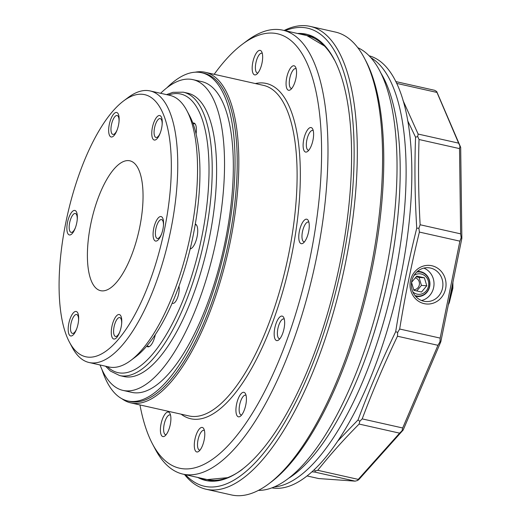 <?xml version="1.0" encoding="UTF-8"?>
<svg xmlns="http://www.w3.org/2000/svg" width="521" height="521" viewBox="0 0 521 521"><rect width="100%" height="100%" fill="white"/><g stroke="black" fill="none" stroke-linecap="round" stroke-linejoin="round"><path stroke-width="0.78" d="M172.204 303.131A10.14 3.693 -77.3 0 0 172.731 303.372A10.14 3.693 -77.3 0 0 177.615 297.524A10.14 3.693 -77.3 0 0 178.937 286.27M146.746 346.113A12.706 4.63 -77.3 0 0 147.834 346.81A12.706 4.63 -77.3 0 0 150.758 345.351A12.706 4.63 -77.3 0 0 155.291 334.723M196.078 134.008A12.706 4.63 -77.3 0 0 195.629 124.825A12.706 4.63 -77.3 0 0 193.884 123.028A12.706 4.63 -77.3 0 0 192.848 123.099M197.778 477.457A228.732 83.38 -77.3 0 0 205.873 480.512A228.732 83.38 -77.3 0 0 339.959 263.287A228.732 83.38 -77.3 0 0 306.061 34.152A228.732 83.38 -77.3 0 0 297.439 33.461M185.528 474.709A234.782 85.587 -77.3 0 0 342.18 263.444A234.782 85.587 -77.3 0 0 285.189 30.706M184.48 474.468A237.205 86.473 -77.3 0 0 206.218 489.271A237.205 86.473 -77.3 0 0 345.267 264.004A237.205 86.473 -77.3 0 0 310.119 26.382A237.205 86.473 -77.3 0 0 284.14 30.472M310.119 26.382L335.407 32.061A237.205 86.473 102.7 0 1 364.29 57.942A237.205 86.473 102.7 0 1 370.561 269.676A237.205 86.473 102.7 0 1 268.686 483.892A237.205 86.473 102.7 0 1 231.506 494.95L206.218 489.271M364.29 57.942L365.664 60.534A234.782 85.587 102.7 0 1 369.168 282.74A234.782 85.587 102.7 0 1 271.037 482.133L268.686 483.892M190.191 248.882A12.706 4.63 -77.3 0 0 197.081 236.781A12.706 4.63 -77.3 0 0 195.297 224.076M105.561 366.211L110.419 371.056L119.7 375.589L124.102 376.579A145.229 52.94 -77.3 0 0 209.234 238.657A145.229 52.94 -77.3 0 0 187.71 93.174L183.314 92.184L172.972 92.321L166.525 94.62M90.778 224.01A66.564 24.266 102.7 0 1 129.801 160.794A66.564 24.266 102.7 0 1 130.217 160.898A66.564 24.266 102.7 0 1 138.768 231.63A66.564 24.266 102.7 0 1 100.644 290.685A66.564 24.266 102.7 0 1 90.778 224.01M163.568 222.936A12.556 4.578 -77.3 0 0 162.604 217.915A12.556 4.578 -77.3 0 0 153.858 227.794A12.556 4.578 -77.3 0 0 157.544 240.468A12.556 4.578 -77.3 0 0 163.568 222.936M121.777 320.903A12.556 4.578 -77.3 0 0 120.813 315.882A12.556 4.578 -77.3 0 0 112.067 325.762A12.556 4.578 -77.3 0 0 115.747 338.429A12.556 4.578 -77.3 0 0 121.777 320.903M78.671 317.843A12.556 4.578 -77.3 0 0 77.707 312.828A12.556 4.578 -77.3 0 0 68.961 322.707A12.556 4.578 -77.3 0 0 72.64 335.374A12.556 4.578 -77.3 0 0 78.671 317.843M77.355 216.827A12.556 4.578 -77.3 0 0 76.392 211.806A12.556 4.578 -77.3 0 0 67.645 221.685A12.556 4.578 -77.3 0 0 71.331 234.352A12.556 4.578 -77.3 0 0 77.355 216.827M119.153 118.86A12.556 4.578 -77.3 0 0 118.189 113.839A12.556 4.578 -77.3 0 0 109.443 123.718A12.556 4.578 -77.3 0 0 113.129 136.391A12.556 4.578 -77.3 0 0 119.153 118.86M162.259 121.914A12.556 4.578 -77.3 0 0 161.295 116.893A12.556 4.578 -77.3 0 0 152.549 126.772A12.556 4.578 -77.3 0 0 156.235 139.446A12.556 4.578 -77.3 0 0 162.259 121.914M171.311 163.04A134.333 48.974 -77.3 0 0 123.588 100.931A134.333 48.974 -77.3 0 0 67.437 215.017A134.333 48.974 -77.3 0 0 69.443 342.154A134.333 48.974 -77.3 0 0 132.959 318.123A134.333 48.974 -77.3 0 0 171.311 163.04M69.443 342.154L72.191 347.338A139.179 50.732 -77.3 0 0 89.137 362.525A139.179 50.732 -77.3 0 0 148.648 301.138A139.179 50.732 -77.3 0 0 177.733 161.764A139.179 50.732 -77.3 0 0 150.1 90.934A139.179 50.732 -77.3 0 0 128.29 97.42L123.588 100.931M150.1 90.934L169.892 95.376A139.179 50.732 102.7 0 1 186.837 110.563A139.179 50.732 102.7 0 1 197.524 166.206A139.179 50.732 102.7 0 1 130.745 360.48A139.179 50.732 102.7 0 1 108.928 366.966L89.137 362.525M186.837 110.563L189.585 115.747A134.333 48.974 102.7 0 1 191.591 242.884A134.333 48.974 102.7 0 1 135.44 356.97L130.745 360.48M163.444 225.801A9.684 3.53 -77.3 0 0 160.032 220.051A9.684 3.53 -77.3 0 0 155.981 228.27A9.684 3.53 -77.3 0 0 156.131 237.433A9.684 3.53 -77.3 0 0 157.498 238.52A9.684 3.53 -77.3 0 0 161.673 233.695M262.662 56.763A12.556 4.578 -77.3 0 0 261.698 51.742A12.556 4.578 -77.3 0 0 252.952 61.621A12.556 4.578 -77.3 0 0 256.638 74.295A12.556 4.578 -77.3 0 0 262.662 56.763M262.304 53.429A10.14 3.693 -77.3 0 0 261.842 53.227A10.14 3.693 -77.3 0 0 259.51 54.399A10.14 3.693 -77.3 0 0 255.531 65.164A10.14 3.693 -77.3 0 0 257.4 73.012A10.14 3.693 -77.3 0 0 257.902 73.031M161.035 423.983A12.556 4.578 -77.3 0 0 164.864 435.979A12.556 4.578 -77.3 0 0 170.113 425.312A12.556 4.578 -77.3 0 0 169.931 413.427A12.556 4.578 -77.3 0 0 161.035 423.983M170.53 415.107A10.14 3.693 -77.3 0 0 170.067 414.911A10.14 3.693 -77.3 0 0 164.128 424.537A10.14 3.693 -77.3 0 0 165.626 434.696A10.14 3.693 -77.3 0 0 165.828 434.722A10.14 3.693 -77.3 0 0 166.127 434.716M194.294 445.559A12.556 4.578 -77.3 0 0 198.755 451.368A12.556 4.578 -77.3 0 0 204.004 440.701A12.556 4.578 -77.3 0 0 203.815 428.816A12.556 4.578 -77.3 0 0 197.876 431.062A12.556 4.578 -77.3 0 0 194.294 445.559M204.414 430.502A10.14 3.693 -77.3 0 0 203.952 430.3A10.14 3.693 -77.3 0 0 199.621 434.774A10.14 3.693 -77.3 0 0 197.498 444.927A10.14 3.693 -77.3 0 0 199.517 450.085A10.14 3.693 -77.3 0 0 200.012 450.105M236.703 415.055A12.556 4.578 -77.3 0 0 240.396 416.24A12.556 4.578 -77.3 0 0 245.645 405.572A12.556 4.578 -77.3 0 0 245.456 393.694A12.556 4.578 -77.3 0 0 238.286 398.493A12.556 4.578 -77.3 0 0 236.703 415.055M246.055 395.374A10.14 3.693 -77.3 0 0 245.593 395.178A10.14 3.693 -77.3 0 0 240.383 401.984A10.14 3.693 -77.3 0 0 239.764 413.524A10.14 3.693 -77.3 0 0 241.158 414.957A10.14 3.693 -77.3 0 0 241.653 414.977M276.918 340.63A12.556 4.578 -77.3 0 0 278.631 340.005A12.556 4.578 -77.3 0 0 283.88 329.344A12.556 4.578 -77.3 0 0 283.698 317.458A12.556 4.578 -77.3 0 0 275.492 325.234A12.556 4.578 -77.3 0 0 276.918 340.63M284.297 319.139A10.14 3.693 -77.3 0 0 283.834 318.943A10.14 3.693 -77.3 0 0 278.012 328.022A10.14 3.693 -77.3 0 0 279.393 338.722A10.14 3.693 -77.3 0 0 279.595 338.754A10.14 3.693 -77.3 0 0 279.894 338.741M304.147 242.232A12.556 4.578 -77.3 0 0 308.699 231.344A12.556 4.578 -77.3 0 0 308.282 220.546A12.556 4.578 -77.3 0 0 299.542 230.425A12.556 4.578 -77.3 0 0 303.222 243.092A12.556 4.578 -77.3 0 0 304.147 242.232M308.888 222.226A10.14 3.693 -77.3 0 0 308.425 222.031A10.14 3.693 -77.3 0 0 302.597 231.109A10.14 3.693 -77.3 0 0 303.984 241.809A10.14 3.693 -77.3 0 0 304.485 241.829M311.102 146.232A12.556 4.578 -77.3 0 0 312.639 128.921A12.556 4.578 -77.3 0 0 303.893 138.801A12.556 4.578 -77.3 0 0 307.579 151.468A12.556 4.578 -77.3 0 0 311.102 146.232M313.238 130.602A10.14 3.693 -77.3 0 0 312.776 130.406A10.14 3.693 -77.3 0 0 306.954 139.485A10.14 3.693 -77.3 0 0 308.341 150.185A10.14 3.693 -77.3 0 0 308.836 150.204M121.868 398.715A169.429 61.765 -77.3 0 0 130.895 402.909A169.429 61.765 -77.3 0 0 230.217 241.998A169.429 61.765 -77.3 0 0 205.105 72.269A169.429 61.765 -77.3 0 0 195.16 72.204M295.921 78.345A12.556 4.578 -77.3 0 0 295.589 67.137A12.556 4.578 -77.3 0 0 286.843 77.017A12.556 4.578 -77.3 0 0 290.523 89.684A12.556 4.578 -77.3 0 0 295.921 78.345M139.973 404.947A222.682 81.178 -77.3 0 0 152.594 444.139A222.682 81.178 -77.3 0 0 310.249 256.964A222.682 81.178 -77.3 0 0 242.35 44.272A222.682 81.178 -77.3 0 0 214.19 74.308M152.594 444.139L155.343 449.323A227.521 82.943 -77.3 0 0 183.047 474.149A227.521 82.943 -77.3 0 0 316.423 258.071A227.521 82.943 -77.3 0 0 282.708 30.153A227.521 82.943 -77.3 0 0 247.045 40.762L242.35 44.272M128.967 401.203A168.224 61.322 -77.3 0 0 228.673 241.724A168.224 61.322 -77.3 0 0 202.636 72.986M296.189 68.818A10.14 3.693 -77.3 0 0 295.726 68.622A10.14 3.693 -77.3 0 0 295.524 68.59A10.14 3.693 -77.3 0 0 289.839 77.974A10.14 3.693 -77.3 0 0 291.285 88.401A10.14 3.693 -77.3 0 0 291.786 88.42M160.624 93.298A159.263 58.059 102.7 0 1 192.829 79.622A159.263 58.059 102.7 0 1 214.6 247.735A159.263 58.059 102.7 0 1 123.067 390.418A159.263 58.059 102.7 0 1 100.058 364.98M192.829 79.622L201.627 81.595A159.263 58.059 102.7 0 1 223.398 249.709A159.263 58.059 102.7 0 1 131.865 392.391L123.067 390.418M101.921 369.467A168.224 61.322 -77.3 0 0 127.86 400.988A168.224 61.322 -77.3 0 0 220.298 267.579A168.224 61.322 -77.3 0 0 201.542 72.712A168.224 61.322 -77.3 0 0 166.87 87.808M127.86 400.988L130.061 401.483A168.224 61.322 -77.3 0 0 222.5 268.074A168.224 61.322 -77.3 0 0 203.744 73.207L201.542 72.712M272.014 487.89A221.471 80.735 -77.3 0 0 400.584 277.309A221.471 80.735 -77.3 0 0 369.011 55.754M162.129 124.779A9.684 3.53 -77.3 0 0 158.716 119.029A9.684 3.53 -77.3 0 0 154.672 127.254A9.684 3.53 -77.3 0 0 154.815 136.417A9.684 3.53 -77.3 0 0 160.234 132.979A9.684 3.53 -77.3 0 0 160.357 132.673M119.022 121.725A9.684 3.53 -77.3 0 0 119.049 120.449A9.684 3.53 -77.3 0 0 115.61 115.975A9.684 3.53 -77.3 0 0 111.566 124.193A9.684 3.53 -77.3 0 0 111.709 133.356A9.684 3.53 -77.3 0 0 117.251 129.618M77.225 219.693A9.684 3.53 -77.3 0 0 75.141 213.46A9.684 3.53 -77.3 0 0 73.819 213.936A9.684 3.53 -77.3 0 0 69.768 222.161A9.684 3.53 -77.3 0 0 69.912 231.324A9.684 3.53 -77.3 0 0 75.454 227.579M78.541 320.708A9.684 3.53 -77.3 0 0 75.128 314.958A9.684 3.53 -77.3 0 0 72.412 318.995A9.684 3.53 -77.3 0 0 71.227 332.346A9.684 3.53 -77.3 0 0 76.769 328.601M121.647 323.769A9.684 3.53 -77.3 0 0 118.234 318.012A9.684 3.53 -77.3 0 0 113.591 331.532A9.684 3.53 -77.3 0 0 114.333 335.4A9.684 3.53 -77.3 0 0 119.876 331.656M258.416 490.391A227.521 82.943 -77.3 0 0 385.475 273.571A227.521 82.943 -77.3 0 0 357.784 47.685M289.331 477.842A221.471 80.735 -77.3 0 0 388.972 274.697A221.471 80.735 -77.3 0 0 380.376 72.243M395.732 81.569L434.651 90.302L436.696 91.533L436.976 92.438L396.611 83.38M402.974 100.371L418.122 134.053L458.617 143.145L459.958 146.043L459.529 148.602L419.034 139.511C418.129 167.645 418.5 196.059 420.141 224.759L460.636 233.851L461.15 237.693L459.893 241.158L419.392 232.073C411.544 264.101 404.973 296.416 399.672 329.018L440.167 338.103L439.945 341.913L437.959 345.312L397.464 336.221C384.433 363.495 372.678 391.05 362.193 418.891L402.694 427.982L402.03 430.789L399.614 433.153L359.119 424.061C344.055 439.19 330.268 454.605 317.751 470.3L358.253 479.392L357.562 480.499L355.133 481.143L318.754 478.565L307.208 475.973M317.751 470.3L315.309 471.017L314.638 472.052L312.105 471.844M355.133 481.143L314.638 472.052M362.193 418.891L359.777 421.307L359.119 424.061M399.672 329.018L397.692 332.431L397.464 336.221M420.141 224.759L418.897 228.205L419.392 232.073M418.122 134.053L417.705 136.561L419.034 139.511M338.155 440.675L358.044 419.906C369.109 390.157 381.659 360.747 395.693 331.669C401.216 296.846 408.236 262.35 416.741 228.191C414.859 197.485 414.469 167.156 415.563 137.205L407.663 120.703M436.696 91.533L460.681 147.365L461.86 238.331L440.812 341.789L403.176 430.014L359.034 479.359L357.562 480.499M458.617 143.145L436.976 92.438M460.636 233.851L459.529 148.602M424.179 303.645A19.362 18.007 94.1 0 0 445.201 278.644A19.362 18.007 94.1 0 0 414.729 271.799A19.362 18.007 94.1 0 0 424.179 303.645M440.167 338.103L459.893 241.158M402.694 427.982L437.959 345.312M358.253 479.392L399.614 433.153M395.693 331.669L397.692 332.431M418.897 228.205L416.741 228.198M417.705 136.561L415.563 137.205M315.309 471.017L314.326 469.786M359.777 421.307L358.051 419.906M459.958 146.043L460.681 147.365M461.15 237.693L461.86 238.331M439.945 341.913L440.812 341.789M402.03 430.789L403.176 430.014M417.321 271.5A12.556 11.677 -85.9 0 1 420.76 271.715A12.556 11.677 -85.9 0 1 429.649 286.667A12.556 11.677 -85.9 0 1 415.569 296.247M421.554 300.526A16.946 15.754 94.1 0 0 433.973 285.117A16.946 15.754 94.1 0 0 423.853 268.107M423.775 301.216A16.946 15.754 94.1 0 0 425.95 301.535A16.946 15.754 94.1 0 0 442.863 285.749A16.946 15.754 94.1 0 0 428.347 267.735A16.946 15.754 94.1 0 0 411.557 282.343A16.946 15.754 94.1 0 0 423.775 301.216M411.544 282.408L413.895 290.314L421.515 292.027L426.764 285.775L424.407 277.817L416.787 276.104L411.557 282.323M412.821 291.851A10.29 9.567 94.1 0 0 427.682 288.621A10.29 9.567 94.1 0 0 421.196 274A10.29 9.567 94.1 0 0 413.987 275.466M415.003 295.563A12.1 11.254 94.1 0 0 417.627 296.091A12.1 11.254 94.1 0 0 429.617 285.651A12.1 11.254 94.1 0 0 420.89 272.177A12.1 11.254 94.1 0 0 419.34 271.949A12.1 11.254 94.1 0 0 416.67 272.099M416.761 290.959L421.437 285.397L419.073 277.439L424.407 277.817M421.437 285.397L426.764 285.775M419.073 277.439L416.207 276.794M413.72 289.735A6.05 5.627 94.1 0 0 419.314 284.922A6.05 5.627 94.1 0 0 415.322 277.843M374.052 332.984A220.989 80.56 -77.3 0 0 388.972 274.723A220.989 80.56 -77.3 0 0 395.055 239.406M274.352 486.959A221.471 80.735 -77.3 0 0 394.866 276.019A221.471 80.735 -77.3 0 0 370.724 57.597M314.339 37.31A227.762 83.028 -77.3 0 0 306.459 35.487M206.804 479.483A227.762 83.028 -77.3 0 0 214.704 481.196M307.807 34.601A228.732 83.38 -77.3 0 0 300.956 34.249M201.301 478.245A228.732 83.38 -77.3 0 0 207.645 480.857M107.443 366.634A142.806 52.061 -77.3 0 0 201.744 237.114A142.806 52.061 -77.3 0 0 168.407 95.043M119.7 375.589A145.229 52.94 -77.3 0 0 204.838 237.667A145.229 52.94 -77.3 0 0 183.314 92.184M452.293 285.365A19.362 7.06 102.7 0 1 449.017 301.49M130.895 402.909L189.175 415.986A169.429 61.765 -77.3 0 0 288.497 255.082A169.429 61.765 -77.3 0 0 263.385 85.353L205.105 72.269M181.145 414.188A171.852 62.65 -77.3 0 0 291.584 255.635A171.852 62.65 -77.3 0 0 255.362 83.549M282.708 30.153L306.895 35.584A227.521 82.943 102.7 0 1 334.254 59.765M242.311 469.408A227.521 82.943 102.7 0 1 207.241 479.58L183.047 474.149M196.443 224.948L195.199 224.668M191.142 248.569L190.315 248.38M452.905 282.349L452.866 288.23L449.252 302.844L448.34 304.798M306.895 35.584L325.547 46.643M228.823 477.555L207.241 479.58M195.134 123.926L192.978 123.444M149.345 346.53L146.87 345.977"/></g></svg>
